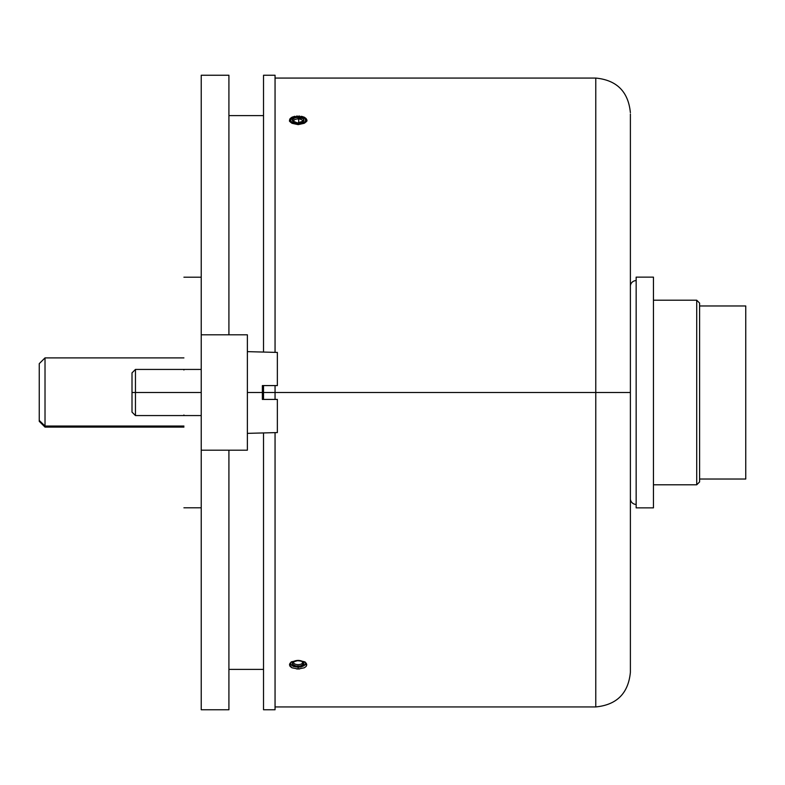<?xml version="1.0" encoding="UTF-8"?>
<svg xmlns="http://www.w3.org/2000/svg" width="785" height="785" viewBox="0 0 785 785"><rect width="100%" height="100%" fill="white"/><g stroke="black" fill="none" stroke-linecap="round" stroke-linejoin="round"><path stroke-width="1.18" d="M228.916 75.331L228.916 334.812L228.916 75.242L201.225 75.242L201.225 450.188L201.225 334.812L247.373 334.812L247.373 450.188L247.373 334.812L201.225 334.812L201.225 75.331M247.373 450.188L201.225 450.188L247.373 450.188M135.462 392.5L132.008 392.5L132.008 412.115L132.008 392.5L135.462 392.5L135.462 415.569L135.462 392.5L201.225 392.5L135.462 392.5L135.462 369.431L135.462 392.5M247.373 433.359L277.36 432.574L277.36 399.418L262.367 399.418L262.367 392.5L247.373 392.5L262.367 392.5L262.367 385.582L277.36 385.582L277.36 352.426L247.373 351.641M275.054 706.932L595.776 706.932L595.776 392.5L595.776 706.932L595.776 392.5L630.384 392.5L630.384 672.323L630.384 392.5L275.054 392.5L275.054 399.418L275.054 392.5L262.367 392.5L262.367 385.582L277.36 385.582L277.36 352.426M277.36 432.574L277.36 399.418L262.367 399.418L262.367 392.5L263.524 392.5L263.524 399.418L263.524 385.582L263.524 392.5L595.776 392.5L595.776 78.068C616.794 80.129 628.324 91.659 630.384 112.677M132.008 372.885L132.008 392.5L132.008 372.885L135.462 369.431L201.225 369.431M630.384 498.828A5.77 5.77 0 0 0 636.154 504.402A5.77 5.77 0 0 1 630.384 498.828M636.154 280.598A5.77 5.77 0 0 0 630.384 286.172A5.77 5.77 0 0 1 636.154 280.598M636.154 277.134L653.454 277.134L653.454 507.866L636.154 507.866L653.454 507.866L653.454 277.134L636.154 277.134L636.154 507.866L636.154 277.134M653.454 300.204L696.717 300.204L699.602 303.088L699.602 481.911L696.717 484.796L653.454 484.796L696.717 484.796L699.602 481.911L699.602 303.088L696.717 300.204L696.717 484.796L696.717 300.204L653.454 300.204M699.602 305.973L745.75 305.973L745.75 479.027L699.602 479.027L745.75 479.027L745.75 305.973L699.602 305.973M39.25 421.3L39.25 420.446L45.02 426.029L45.02 357.891L45.02 426.029L183.916 426.029L45.02 426.029L39.25 420.446L39.25 421.339L45.02 427.109L45.02 426.029L45.02 427.109L183.916 427.109M297.554 123.117L297.436 123.117A5.77 2.885 0 0 0 303.854 120.596A5.77 2.885 0 0 0 298.82 117.387L298.683 118.957A4.612 2.306 180 0 1 302.745 121.312M299.173 116.955L299.036 116.523A7.497 3.748 180 0 1 305.571 120.704A7.497 3.748 180 0 1 297.23 123.971L302.755 123.206L304.668 122.087L305.571 120.704L305.355 119.241L304.03 117.936L299.036 116.523L293.502 117.299L290.685 119.801L290.911 121.263L292.226 122.568L297.23 123.971A7.497 3.748 180 0 1 290.685 119.801A7.497 3.748 180 0 1 299.036 116.523L299.105 116.376C292.991 116.563 289.783 118.182 289.479 121.253M263.524 432.937L263.524 709.758L263.524 432.937M275.054 709.758L275.054 432.633L275.054 709.758L263.524 709.758M183.916 415.569L183.916 415M299.625 668.967L296.651 668.967M306.13 666.445L304.256 667.809L298.133 669.026L292.01 667.809L290.136 666.445L289.479 664.807L290.136 663.139L292.01 661.696L298.133 660.371L304.246 661.686L306.121 663.129L306.788 664.797L306.13 666.445M296.651 116.033L304.246 117.191L306.121 118.555L306.788 120.193L306.13 121.861L304.256 123.304L298.133 124.629L292.01 123.304L290.136 121.871L289.479 120.193L290.136 118.555L292.01 117.191L299.615 116.033M293.512 121.253A4.612 2.306 180 0 1 298.683 118.957L298.683 122.96L298.683 118.957A4.612 2.306 180 0 1 302.745 121.253L297.505 122.96L293.512 121.253M292.01 661.696L298.133 660.371L304.246 661.686M289.479 664.807L292.01 667.809M298.133 667.221L298.133 669.026L298.133 667.221M303.422 664.473A5.77 2.885 180 0 0 300.439 660.676A5.77 2.885 180 0 0 292.844 662.167A1.158 0.913 41.1 0 0 293.708 661.932A1.158 0.913 -138.9 0 1 292.844 662.167L298.231 660.43L302.284 661.313L303.903 663.374L303.422 664.473L300.243 666.004L295.827 665.965L292.766 664.375L292.844 662.167A5.77 2.885 180 0 0 295.827 665.965A5.77 2.885 180 0 0 303.422 664.473A1.158 0.913 -138.9 0 1 302.362 663.237A1.158 0.913 41.1 0 0 303.422 664.473M302.745 662.314A4.612 2.306 -0 0 1 302.362 663.237A4.612 2.306 -0 0 1 297.191 664.581A4.612 2.306 -0 0 1 293.512 662.314L293.708 661.922C296.033 659.233 305.542 662.059 302.745 662.314L302.745 662.314A4.612 2.306 -0 0 1 302.362 663.237L302.362 661.735L302.362 663.237A4.612 2.306 -0 0 1 297.486 664.601A4.612 2.306 -0 0 1 293.551 662.618A4.612 2.306 -0 0 1 293.541 662.069M305.424 662.442A7.497 3.748 -0 0 1 305.002 664.816A1.158 0.913 41.1 0 0 305.865 664.581A1.158 0.913 -138.9 0 1 305.002 664.816L305.63 663.384L305.11 661.941M291.255 661.824L290.636 663.246L291.156 664.689L295.131 666.75L300.871 666.808L305.002 664.816A7.497 3.748 -0 0 1 295.749 666.877A7.497 3.748 -0 0 1 290.833 662.442M306.425 663.56A8.655 4.327 180 0 1 306.062 664.041A1.158 0.913 -138.9 0 1 305.865 664.581M293.904 661.392A1.158 0.913 -138.9 0 1 293.708 661.932M304.256 123.304L298.133 124.629L292.01 123.304M301.44 116.288L304.246 117.191M292.01 117.191L294.817 116.288M630.384 114.031L630.384 666.946M595.776 392.5L595.776 78.068L595.776 392.5M275.054 75.242L275.054 352.367L275.054 75.242L263.524 75.242L263.524 352.063L263.524 75.242M275.054 385.582L275.054 392.5L275.054 385.582M183.916 370L183.916 369.431M201.225 709.669L201.225 450.188L201.225 709.758L228.916 709.758L228.916 450.188L228.916 709.669M293.521 121.194A4.612 2.306 180 0 1 298.683 118.957L298.82 117.387A5.77 2.885 0 0 0 292.403 119.899A5.77 2.885 0 0 0 297.436 123.117L293.59 122.028L292.403 119.899L294.571 117.976L296.583 117.475L302.667 118.466L303.687 119.477L303.157 121.665L299.684 123.029L297.505 122.96M183.916 357.891L45.02 357.891L39.25 363.661L39.25 420.446L39.25 363.7M201.225 415.569L135.462 415.569L132.008 412.115M306.788 121.253C307.73 119.32 305.169 117.691 299.105 116.376M228.916 669.379L263.524 669.379M183.916 507.807L201.225 507.807M595.776 706.932C616.794 704.871 628.324 693.341 630.384 672.323M289.783 663.659L293.247 666.406L298.094 667.221L301.234 666.916L306.484 663.659M275.054 78.068L595.776 78.068M183.916 277.193L201.225 277.193M228.916 115.621L263.524 115.621"/></g></svg>
